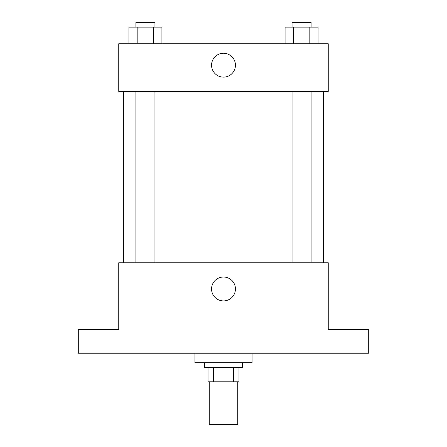 <?xml version="1.0" encoding="UTF-8"?>
<svg xmlns="http://www.w3.org/2000/svg" width="447" height="447" viewBox="0 0 447 447"><rect width="100%" height="100%" fill="white"/><g stroke="black" fill="none" stroke-linecap="round" stroke-linejoin="round"><path stroke-width="0.67" d="M209.218 381.799L209.218 424.65L237.782 424.65L237.782 381.799M233.518 367.518L233.518 381.799L208.028 381.799L208.028 367.518M233.518 381.799L238.972 381.799L238.972 367.518L238.972 381.799M242.542 362.757L242.542 367.518L204.458 367.518L204.458 362.757M213.482 367.518L213.482 381.799M194.937 353.236L194.937 362.757L252.063 362.757L252.063 353.236M368.708 353.236L78.292 353.236L78.292 329.433L118.757 329.433L118.757 262.78L328.243 262.78L328.243 329.433L368.708 329.433L368.708 353.236M235.44 288.963A11.94 11.94 0 0 1 217.527 299.306A11.94 11.94 0 0 1 217.527 278.621A11.94 11.94 0 0 1 235.44 288.963M323.477 91.384L323.477 262.78M292.059 262.78L292.059 91.384M154.941 91.384L154.941 262.78M328.243 91.384L118.757 91.384L118.757 43.772L328.243 43.772L328.243 91.384M235.44 65.201A11.94 11.94 0 0 1 217.527 75.537A11.94 11.94 0 0 1 217.527 54.858A11.94 11.94 0 0 1 235.44 65.201M318.074 43.772L318.074 27.111L285.085 27.111L285.085 43.772M309.827 27.111L309.827 43.772M293.333 27.111L293.333 43.772M292.059 27.111L292.059 22.35L311.101 22.35L311.101 27.111M161.915 43.772L161.915 27.111L128.926 27.111L128.926 43.772M153.667 27.111L153.667 43.772M137.173 27.111L137.173 43.772M135.899 27.111L135.899 22.35L154.941 22.35L154.941 27.111M123.523 91.384L123.523 262.78M311.101 262.78L311.101 91.384M135.899 91.384L135.899 262.78"/></g></svg>
